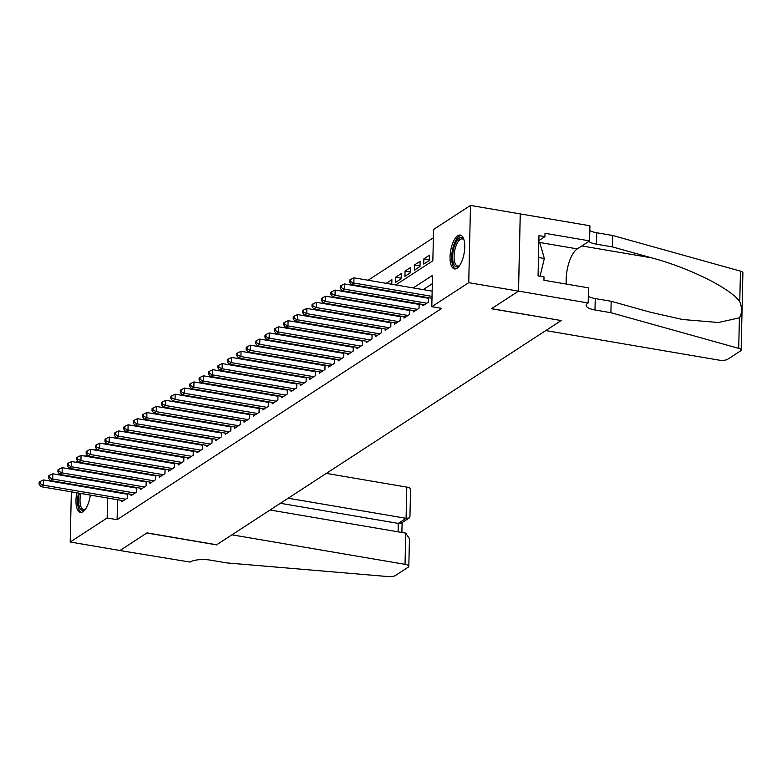 <?xml version="1.0" encoding="UTF-8"?>
<svg xmlns="http://www.w3.org/2000/svg" width="782" height="782" viewBox="0 0 782 782"><rect width="100%" height="100%" fill="white"/><g stroke="black" fill="none" stroke-linecap="round" stroke-linejoin="round"><path stroke-width="1.17" d="M457.011 268.285A17.175 6.852 99.7 0 1 454.498 268.93A17.175 6.852 99.7 0 1 450.227 253.847A17.175 6.852 99.7 0 1 457.753 235.724A17.175 6.852 99.7 0 1 460.275 235.079A17.175 6.852 99.7 0 1 464.547 250.162A17.175 6.852 99.7 0 1 457.011 268.285M90.311 495.084A17.175 6.852 99.7 0 1 82.951 511.721A17.175 6.852 99.7 0 1 80.429 512.376A17.175 6.852 99.7 0 1 76.841 492.787M78.914 485.974A17.175 6.852 99.7 0 1 79.138 485.456M75.844 462.26L77.731 461.038M85.258 456.141L87.144 454.909M94.671 450.012L96.557 448.79M104.074 443.893L105.971 442.661M433.375 237.767L368.107 280.239M359.378 285.919L358.694 286.359M349.965 292.038L349.29 292.488M340.561 298.167L339.877 298.607M331.148 304.286L330.463 304.736M321.734 310.415L321.06 310.855M312.331 316.534L311.647 316.984M302.917 322.663L302.233 323.103M293.504 328.782L292.83 329.232M284.091 334.911L283.416 335.351M274.687 341.03L274.003 341.48M265.274 347.159L264.59 347.599M255.861 353.278L255.186 353.728M246.457 359.407L245.773 359.847M237.044 365.526L236.36 365.976M227.63 371.655L226.956 372.095M218.217 377.774L217.543 378.224M208.814 383.903L208.129 384.343M199.4 390.032L198.716 390.472M189.987 396.151L189.312 396.591M180.583 402.28L179.899 402.72M171.17 408.4L170.486 408.839M161.757 414.528L161.082 414.968M152.343 420.648L151.669 421.087M142.94 426.777L142.256 427.216M133.526 432.896L132.842 433.336M124.113 439.025L123.439 439.464M395.712 284.941L432.847 260.777L433.56 229.468L470.49 205.431L468.741 282.664L431.801 306.7L432.514 275.391L413.238 287.932M588.172 302.986L518.534 291.109L491.565 308.655L561.212 320.532L545.777 330.581L718.873 360.101A6.608 2.092 -178.7 0 0 727.671 359.28L740.515 350.923A6.608 2.092 -178.7 0 0 741.15 350.053A6.608 2.092 -178.7 0 0 738.716 348.361L610.908 312.702L594.994 309.985A15.415 4.888 1.3 0 1 586.177 305.351A15.415 4.888 1.3 0 1 587.653 303.328L588.172 302.986L588.514 287.854L543.94 280.259L544.018 276.916L538.055 275.899L538.964 235.617L544.937 236.633L545.005 233.29L589.579 240.895L589.921 225.763L470.49 205.431M422.837 304.472L422.808 305.811L428.448 302.145L428.556 297.717M413.424 310.591L413.395 311.94L419.044 308.264L419.142 303.836M404.02 316.72L403.981 318.069L409.631 314.393L409.729 309.965M394.607 322.839L394.578 324.188L400.218 320.512L400.325 316.084M385.194 328.968L385.164 330.317L390.814 326.641L390.912 322.213M375.78 335.087L375.751 336.436L381.401 332.761L381.499 328.332M366.377 341.216L366.347 342.565L371.988 338.889L372.085 334.461M356.963 347.335L356.934 348.684L362.574 345.009L362.682 340.581M347.55 353.464L347.521 354.813L353.171 351.138L353.269 346.709M338.147 359.583L338.107 360.932L343.757 357.257L343.855 352.829M328.733 365.712L328.704 367.061L334.344 363.386L334.452 358.958M319.32 371.831L319.291 373.18L324.941 369.505L325.038 365.077M309.907 377.96L309.877 379.309L315.527 375.634L315.625 371.206M300.503 384.079L300.474 385.428L306.114 381.753L306.212 377.325M291.09 390.208L291.06 391.557L296.71 387.882L296.808 383.454M281.676 396.327L281.647 397.676L287.297 394.001L287.395 389.573M272.273 402.456L272.234 403.805L277.884 400.13L277.981 395.702M262.86 408.575L262.83 409.924L268.47 406.249L268.578 401.821M253.446 414.704L253.417 416.053L259.067 412.378L259.165 407.95M244.033 420.824L244.004 422.172L249.654 418.497L249.751 414.069M234.629 426.952L234.6 428.301L240.24 424.626L240.348 420.198M225.216 433.072L225.187 434.421L230.837 430.745L230.934 426.327M215.803 439.201L215.773 440.549L221.423 436.874L221.521 432.446M206.399 445.329L206.37 446.669L212.01 442.993L212.108 438.575M196.986 451.449L196.956 452.798L202.597 449.122L202.704 444.694M187.572 457.578L187.543 458.917L193.193 455.241L193.291 450.823M178.169 463.697L178.13 465.046L183.78 461.37L183.878 456.942M168.756 469.826L168.726 471.165L174.366 467.499L174.474 463.071M159.342 475.945L159.313 477.294L164.963 473.618L165.061 469.19M149.929 482.074L149.9 483.413L155.55 479.747L155.647 475.319M140.525 488.193L140.496 489.542L146.136 485.866L146.234 481.438M131.112 494.322L131.083 495.661L136.723 491.995L136.83 487.567M123.448 454.362L122.764 454.811M132.862 448.242L132.178 448.682M142.265 442.113L141.591 442.563M151.679 435.994L150.994 436.434M161.092 429.865L160.408 430.315M170.496 423.746L169.821 424.186M179.909 417.617L179.234 418.067M189.322 411.498L188.638 411.938M198.736 405.369L198.051 405.819M208.139 399.25L207.465 399.69M217.552 393.121L216.868 393.571M226.966 387.002L226.281 387.442M236.369 380.873L235.695 381.313M245.783 374.754L245.108 375.194M255.196 368.625L254.512 369.065M264.609 362.506L263.925 362.946M274.013 356.377L273.338 356.817M283.426 350.258L282.742 350.698M292.839 344.129L292.155 344.569M302.243 338.01L301.569 338.45M311.656 331.881L310.972 332.321M321.07 325.762L320.385 326.202M330.473 319.633L329.799 320.073M339.887 313.514L339.212 313.953M349.3 307.385L348.616 307.825M358.713 301.256L358.029 301.705M368.117 295.137L367.442 295.576M377.53 289.008L376.846 289.457M391.772 284.267L391.88 279.673L386.259 283.328M401.186 278.167L395.643 277.229L401.283 273.553L401.166 278.773L395.526 282.449L395.643 277.229M410.589 272.048L405.047 271.1L410.697 267.424L410.579 272.644L404.929 276.32L405.047 271.1M420.002 265.919L414.46 264.981L420.11 261.305L419.993 266.525L414.343 270.201L414.46 264.981M429.416 259.8L423.873 258.852L429.513 255.176L429.396 260.396L423.756 264.072L423.873 258.852M118.766 445.838L118.756 446.395M118.59 453.54L118.581 454.098M118.414 461.233L118.405 461.791M128.277 455.75L128.287 455.192M137.691 449.621L137.7 449.063M147.104 443.502L147.114 442.944M156.508 437.373L156.527 436.815M165.921 431.253L165.931 430.696M175.334 425.125L175.344 424.567M184.738 419.005L184.757 418.448M194.151 412.876L194.161 412.319M203.564 406.757L203.574 406.2M212.968 400.628L212.987 400.071M222.381 394.509L222.391 393.952M231.795 388.38L231.804 387.823M241.208 382.261L241.218 381.704M250.611 376.132L250.631 375.575M260.025 370.013L260.035 369.456M269.438 363.884L269.448 363.327M278.842 357.765L278.861 357.208M288.255 351.636L288.265 351.079M297.668 345.517L297.678 344.96M307.082 339.388L307.091 338.831M316.485 333.259L316.505 332.712M325.899 327.14L325.908 326.583M335.312 321.011L335.322 320.464M344.715 314.892L344.735 314.335M354.129 308.763L354.138 308.206M363.542 302.644L363.552 302.087M372.955 296.515L372.965 295.958M382.359 290.396L382.378 289.839M117.544 499.737L117.095 519.678L441.752 308.391L431.801 306.7M432.329 283.68L423.189 289.633M414.46 295.313L413.776 295.752M405.047 301.432L404.372 301.881M395.643 307.561L394.959 308M386.23 313.68L385.546 314.129M376.816 319.809L376.142 320.249M367.403 325.928L366.729 326.377M358 332.057L357.315 332.497M348.586 338.176L347.902 338.626M339.173 344.305L338.498 344.745M329.769 350.424L329.085 350.874M320.356 356.553L319.672 356.993M310.943 362.672L310.268 363.122M301.529 368.801L300.855 369.241M292.126 374.92L291.442 375.37M282.713 381.049L282.028 381.489M273.299 387.178L272.625 387.618M263.896 393.297L263.211 393.737M254.482 399.426L253.798 399.866M245.069 405.545L244.395 405.985M235.665 411.674L234.981 412.114M226.252 417.793L225.568 418.233M216.839 423.922L216.164 424.362M207.425 430.041L206.751 430.481M198.022 436.17L197.338 436.61M188.609 442.289L187.924 442.729M179.195 448.418L178.521 448.858M169.792 454.538L169.108 454.977M160.378 460.666L159.694 461.106M150.965 466.786L150.291 467.235M141.552 472.915L140.877 473.354M132.148 479.034L131.464 479.483M122.735 485.163L122.051 485.602M117.72 492.034L117.711 492.592M121.699 500.441L121.669 501.79L127.319 498.114L127.417 493.686M126.469 493.53L125.785 493.97M135.882 487.401L135.198 487.841M145.286 481.282L144.611 481.722M154.699 475.153L154.025 475.593M164.112 469.034L163.428 469.474M173.526 462.905L172.842 463.345M182.929 456.786L182.255 457.226M192.343 450.657L191.658 451.097M201.756 444.538L201.072 444.978M211.16 438.409L210.485 438.849M220.573 432.28L219.889 432.729M229.986 426.161L229.302 426.601M239.39 420.032L238.715 420.481M248.803 413.913L248.129 414.352M258.216 407.784L257.532 408.233M267.63 401.665L266.945 402.104M277.033 395.536L276.359 395.985M286.447 389.416L285.762 389.856M295.86 383.288L295.176 383.737M305.263 377.168L304.589 377.608M314.677 371.039L314.002 371.489M324.09 364.92L323.406 365.36M333.503 358.791L332.819 359.241M342.907 352.672L342.233 353.112M352.32 346.543L351.636 346.993M361.734 340.424L361.049 340.864M371.137 334.295L370.463 334.735M380.551 328.176L379.876 328.616M389.964 322.047L389.28 322.487M399.377 315.928L398.693 316.368M408.781 309.799L408.106 310.239M418.194 303.68L417.51 304.12M427.607 297.551L426.923 297.991M520.235 213.916L518.486 291.139L491.428 308.753L561.065 320.512M561.065 320.63L216.643 544.771L147.006 532.894L119.949 550.499L70.204 542.014L71.348 491.858M71.504 484.713L71.524 484.156M71.68 477.01L71.7 476.453M71.856 469.317L71.876 468.76M518.486 291.139L468.741 282.664M117.095 519.678L107.144 517.977L70.204 542.014M83.821 479.083A17.175 6.852 99.7 0 1 84.671 478.672M87.604 479.171A17.175 6.852 99.7 0 1 88.268 479.845M90.575 487.401A17.175 6.852 99.7 0 1 90.614 487.968M107.769 490.334L107.76 490.891M107.593 498.036L107.144 517.977M404.509 293.612L403.835 294.052M395.106 299.741L394.421 300.18M385.692 305.86L385.008 306.309M376.279 311.989L375.604 312.429M366.866 318.108L366.191 318.557M357.462 324.237L356.778 324.677M348.049 330.356L347.364 330.806M338.635 336.485L337.961 336.925M329.232 342.604L328.548 343.054M319.818 348.733L319.134 349.173M310.405 354.852L309.731 355.302M300.992 360.981L300.317 361.421M291.588 367.1L290.904 367.55M282.175 373.229L281.491 373.669M272.762 379.348L272.087 379.798M263.358 385.477L262.674 385.917M253.945 391.596L253.26 392.046M244.531 397.725L243.857 398.165M235.118 403.844L234.444 404.294M225.715 409.973L225.03 410.413M216.301 416.102L215.617 416.542M206.888 422.221L206.213 422.661M197.484 428.35L196.8 428.79M188.071 434.469L187.387 434.909M178.658 440.598L177.983 441.038M169.254 446.718L168.57 447.157M159.841 452.846L159.157 453.286M150.427 458.966L149.753 459.405M141.014 465.095L140.34 465.534M131.611 471.214L130.926 471.654M122.197 477.343L121.513 477.782M112.784 483.462L112.109 483.902M113.4 468.672L114.084 468.223M122.813 462.543L123.488 462.103M132.226 456.424L132.901 455.974M141.63 450.295L142.314 449.855M151.043 444.176L151.728 443.726M160.457 438.047L161.131 437.607M169.86 431.928L170.544 431.478M179.274 425.799L179.958 425.359M188.687 419.68L189.361 419.23M198.1 413.551L198.775 413.111M207.504 407.432L208.188 406.982M216.917 401.303L217.601 400.863M226.33 395.174L227.005 394.734M235.734 389.055L236.418 388.615M245.147 382.926L245.831 382.486M254.561 376.807L255.235 376.367M263.974 370.678L264.648 370.238M273.377 364.559L274.062 364.119M282.791 358.43L283.475 357.99M292.204 352.311L292.879 351.871M301.608 346.182L302.292 345.742M311.021 340.062L311.705 339.623M320.434 333.934L321.109 333.494M329.838 327.814L330.522 327.375M339.251 321.685L339.935 321.246M348.664 315.566L349.339 315.117M358.078 309.437L358.752 308.998M367.481 303.318L368.166 302.869M376.895 297.189L377.579 296.749M386.308 291.07L386.982 290.621M108.815 444.137L108.806 444.694M108.649 451.84L108.63 452.397M108.473 459.542L108.454 460.099M108.297 467.235L108.287 467.792M127.29 498.134L127.378 494.244L43.421 479.923L43.293 485.143L125.667 499.19M40.038 483.589L40.087 481.507L39.149 482.113L39.1 484.205L40.038 483.589L43.293 485.143L40.947 486.668L123.321 500.715M43.421 479.923L40.087 481.507M39.1 484.205L40.947 486.668M85.521 509.043A14.858 5.933 99.7 0 1 85.209 509.336A14.858 5.933 99.7 0 1 79.51 507.137A14.858 5.933 99.7 0 1 79.344 493.217M81.582 486.433A14.858 5.933 99.7 0 1 81.836 485.915M83.4 486.179A13.763 5.494 -80.3 0 0 83.224 486.502A13.763 5.494 -80.3 0 0 83.117 486.687M80.781 493.462A13.763 5.494 -80.3 0 0 83.596 509.453A13.763 5.494 -80.3 0 0 85.6 508.935M86.479 478.975A17.057 6.813 -80.3 0 0 85.541 479.376M80.781 485.73A17.057 6.813 -80.3 0 0 80.556 486.257M78.474 493.071A17.057 6.813 -80.3 0 0 81.445 512.357M459.591 265.606A14.858 5.933 99.7 0 1 459.278 265.9A14.858 5.933 99.7 0 1 452.827 260.514A14.858 5.933 99.7 0 1 456.072 242.146A14.858 5.933 99.7 0 1 463.775 239.527A14.858 5.933 99.7 0 1 463.97 239.908M464.009 240.035A13.763 5.494 -80.3 0 0 462.279 238.881A13.763 5.494 -80.3 0 0 457.284 243.065A13.763 5.494 -80.3 0 0 454.088 257.376A13.763 5.494 -80.3 0 0 457.656 266.007A13.763 5.494 -80.3 0 0 459.669 265.499M461.224 235.421A17.057 6.813 -80.3 0 0 455.652 240.641A17.057 6.813 -80.3 0 0 451.673 257.659A17.057 6.813 -80.3 0 0 455.505 268.92M538.818 242.137L539.707 242.283L544.35 258.49L540.049 276.242M538.466 257.493L544.35 258.49M405.741 533.138L409.445 538.749L408.82 566.334A6.608 2.092 -178.7 0 1 408.184 567.194L395.34 575.562A6.608 2.092 -178.7 0 1 388.058 576.569L226.487 562.874L210.573 560.166A15.415 4.888 -178.7 0 0 190.055 562.072L119.9 550.538L146.86 532.992L216.506 544.868L231.931 534.82L405.037 564.34L405.741 533.138L270.073 510.001M288.187 498.212L406.083 518.319L406.787 487.118A6.608 2.092 1.3 0 1 410.57 489.102L409.944 516.687L409.211 517.997L406.083 518.319L398.273 523.402L280.376 503.295M326.329 473.393L406.787 487.118M408.82 566.334A6.608 2.092 -178.7 0 0 405.037 564.34M409.211 517.997L401.401 523.08L398.273 523.402L398.077 531.828M610.908 312.702L611.172 301.275L650.36 312.214L682.51 319.496L718.462 322.507L739.41 317.824C742.089 313.474 742.206 308.088 739.772 301.676C730.701 288.431 689.059 267.737 651.592 257.835L612.404 246.907L596.48 244.189A15.415 4.888 1.3 0 1 588.768 241.423M612.404 246.907L612.658 235.48L596.744 232.762A15.415 4.888 1.3 0 1 589.814 230.543M588.318 296.339A15.415 4.888 1.3 0 0 595.249 298.558L611.172 301.275M739.772 301.676L740.466 271.139L612.658 235.48M518.534 291.109L520.284 213.887M566.305 284.071A24.77 9.892 99.7 0 1 577.302 248.891L589.579 240.895M740.466 271.139A6.608 2.092 1.3 0 1 742.9 272.83L741.15 350.053M538.847 240.592L544.937 236.633M136.703 492.005L136.791 488.115A2.199 0.694 -178.7 0 0 136.811 488.124L52.824 473.794L52.707 479.014L135.081 493.061M49.452 477.47L49.501 475.378L48.562 475.994L48.513 478.076L49.452 477.47L52.707 479.014L50.351 480.549L132.725 494.595M52.824 473.794L49.501 475.378M48.513 478.076L50.351 480.549M146.117 485.886L146.205 481.995L62.237 467.675L62.12 472.885L144.494 486.942M58.865 471.341L58.914 469.259L57.966 469.865L57.917 471.957L58.865 471.341L62.12 472.885L59.764 474.42L142.138 488.467M62.237 467.675L58.914 469.259M57.917 471.957L59.764 474.42M155.52 479.757L155.608 475.867L71.651 461.546L71.533 466.766L153.898 480.813M68.269 465.222L68.317 463.13L67.379 463.746L67.33 465.828L68.269 465.222L71.533 466.766L69.178 468.301L151.552 482.347M71.651 461.546L68.317 463.13M67.33 465.828L69.178 468.301M164.934 473.638L165.022 469.747L81.054 455.427L80.937 460.637L163.311 474.694M77.682 459.093L77.731 457.011L76.792 457.617L76.744 459.708L77.682 459.093L80.937 460.637L78.591 462.172L160.955 476.218M81.054 455.427L77.731 457.011M76.744 459.708L78.591 462.172M174.347 467.509L174.435 463.618A2.199 0.694 -178.7 0 0 174.454 463.628L90.468 449.298L90.35 454.518L172.724 468.565M87.095 452.974L87.144 450.882L86.196 451.497L86.157 453.58L87.095 452.974L90.35 454.518L87.995 456.053L170.368 470.099M90.468 449.298L87.144 450.882M86.157 453.58L87.995 456.053M183.75 461.39L183.838 457.499L99.881 443.179L99.764 448.389L182.138 462.445M96.509 446.845L96.548 444.762L95.609 445.369L95.56 447.46L96.509 446.845L99.764 448.389L97.408 449.924L179.782 463.97M99.881 443.179L96.548 444.762M95.56 447.46L97.408 449.924M193.164 455.261L193.252 451.37L109.294 437.05L109.167 442.27L191.541 456.317M105.912 440.725L105.961 438.634L105.023 439.249L104.974 441.331L105.912 440.725L109.167 442.27L106.821 443.805L189.195 457.851M109.294 437.05L105.961 438.634M104.974 441.331L106.821 443.805M202.577 449.142L202.665 445.251A2.199 0.694 -178.7 0 0 202.685 445.251L118.698 430.931L118.581 436.141L200.954 450.197M115.325 434.597L115.374 432.514L114.436 433.12L114.387 435.212L115.325 434.597L118.581 436.141L116.225 437.676L198.599 451.722M118.698 430.931L115.374 432.514M114.387 435.212L116.225 437.676M211.99 443.013L212.078 439.122L128.111 424.802L127.994 430.022L210.368 444.068M124.739 428.477L124.778 426.385L123.839 427.001L123.791 429.083L124.739 428.477L127.994 430.022L125.638 431.556L208.012 445.603M128.111 424.802L124.778 426.385M123.791 429.083L125.638 431.556M221.394 436.894L221.482 433.003A2.199 0.694 -178.7 0 0 221.511 433.003L137.524 418.683L137.407 423.893L219.771 437.949M134.142 422.348L134.191 420.266L133.253 420.872L133.204 422.964L134.142 422.348L137.407 423.893L135.051 425.428L217.425 439.474M137.524 418.683L134.191 420.266M133.204 422.964L135.051 425.428M230.807 430.765L230.895 426.874L146.928 412.554L146.811 417.774L229.185 431.82M143.556 416.229L143.605 414.137L142.666 414.753L142.617 416.835L143.556 416.229L146.811 417.774L144.465 419.299L226.829 433.355M146.928 412.554L143.605 414.137M142.617 416.835L144.465 419.299M240.221 424.646L240.309 420.755A2.199 0.694 -178.7 0 0 240.328 420.755L156.341 406.435L156.224 411.645L238.598 425.701M152.969 410.1L153.018 408.018L152.07 408.624L152.021 410.716L152.969 410.1L156.224 411.645L153.868 413.179L236.242 427.226M156.341 406.435L153.018 408.018M152.021 410.716L153.868 413.179M249.624 418.517L249.712 414.626L165.755 400.306L165.637 405.526L248.002 419.572M162.373 403.981L162.421 401.889L161.483 402.505L161.434 404.587L162.373 403.981L165.637 405.526L163.282 407.051L245.656 421.107M165.755 400.306L162.421 401.889M161.434 404.587L163.282 407.051M259.038 412.397L259.125 408.497A2.199 0.694 -178.7 0 0 259.155 408.507L175.158 394.177L175.041 399.397L257.415 413.453M171.786 397.852L171.835 395.76L170.896 396.376L170.847 398.468L171.786 397.852L175.041 399.397L172.695 400.931L255.069 414.978M175.158 394.177L171.835 395.76M170.847 398.468L172.695 400.931M268.451 406.269L268.539 402.378L184.572 388.058L184.454 393.278L266.828 407.324M181.199 391.723L181.248 389.641L180.3 390.257L180.261 392.339L181.199 391.723L184.454 393.278L182.098 394.802L264.472 408.859M184.572 388.058L181.248 389.641M180.261 392.339L182.098 394.802M277.864 400.14L277.952 396.249L193.985 381.929L193.868 387.149L276.242 401.195M190.613 385.604L190.652 383.512L189.713 384.128L189.664 386.22L190.613 385.604L193.868 387.149L191.512 388.683L273.886 402.73M193.985 381.929L190.652 383.512M189.664 386.22L191.512 388.683M287.268 394.02L287.356 390.13L203.398 375.81L203.271 381.03L285.645 395.076M200.016 379.475L200.065 377.393L199.127 378.009L199.078 380.091L200.016 379.475L203.271 381.03L200.925 382.554L283.299 396.611M203.398 375.81L200.065 377.393M199.078 380.091L200.925 382.554M296.681 387.892L296.769 384.001A2.199 0.694 -178.7 0 0 296.789 384.011L212.802 369.681L212.684 374.901L295.058 388.947M209.429 373.356L209.478 371.264L208.54 371.88L208.491 373.972L209.429 373.356L212.684 374.901L210.338 376.435L292.703 390.482M212.802 369.681L209.478 371.264M208.491 373.972L210.338 376.435M306.094 381.772L306.182 377.882A2.199 0.694 -178.7 0 0 306.202 377.882L222.215 363.562L222.098 368.781L304.472 382.828M218.843 367.227L218.892 365.145L217.943 365.761L217.895 367.843L218.843 367.227L222.098 368.781L219.742 370.306L302.116 384.363M222.215 363.562L218.892 365.145M217.895 367.843L219.742 370.306M315.498 375.643L315.586 371.753L231.628 357.433L231.511 362.653L313.875 376.699M228.246 361.108L228.295 359.016L227.357 359.632L227.308 361.724L228.246 361.108L231.511 362.653L229.155 364.187L311.529 378.234M231.628 357.433L228.295 359.016M227.308 361.724L229.155 364.187M324.911 369.524L324.999 365.634A2.199 0.694 -178.7 0 0 325.029 365.634L241.032 351.313L240.915 356.533L323.289 370.58M237.66 354.979L237.708 352.897L236.77 353.513L236.721 355.595L237.66 354.979L240.915 356.533L238.569 358.058L320.933 372.115M241.032 351.313L237.708 352.897M236.721 355.595L238.569 358.058M334.325 363.395L334.413 359.505L250.445 345.185L250.328 350.404L332.702 364.451M247.073 348.86L247.122 346.768L246.174 347.384L246.135 349.476L247.073 348.86L250.328 350.404L247.972 351.939L330.346 365.986M250.445 345.185L247.122 346.768M246.135 349.476L247.972 351.939M343.728 357.276L343.826 353.386A2.199 0.694 -178.7 0 0 343.845 353.386L259.859 339.065L259.741 344.285L342.115 358.332M256.486 342.731L256.525 340.649L255.587 341.255L255.538 343.347L256.486 342.731L259.741 344.285L257.386 345.81L339.759 359.857M259.859 339.065L256.525 340.649M255.538 343.347L257.386 345.81M353.141 351.147L353.229 347.257L269.272 332.937L269.145 338.156L351.519 352.203M265.89 336.612L265.939 334.52L265 335.136L264.951 337.218L265.89 336.612L269.145 338.156L266.799 339.691L349.173 353.738M269.272 332.937L265.939 334.52M264.951 337.218L266.799 339.691M362.555 345.028L362.643 341.138A2.199 0.694 -178.7 0 0 362.662 341.138L278.675 326.817L278.558 332.037L360.932 346.084M275.303 330.483L275.352 328.401L274.414 329.007L274.365 331.099L275.303 330.483L278.558 332.037L276.202 333.562L358.576 347.609M278.675 326.817L275.352 328.401M274.365 331.099L276.202 333.562M371.968 338.899L372.056 335.009L288.089 320.688L287.972 325.908L370.345 339.955M284.716 324.364L284.765 322.272L283.817 322.888L283.768 324.97L284.716 324.364L287.972 325.908L285.616 327.443L367.99 341.49M288.089 320.688L284.765 322.272M283.768 324.97L285.616 327.443M381.372 332.78L381.46 328.89A2.199 0.694 -178.7 0 0 381.489 328.89L297.502 314.569L297.385 319.789L379.749 333.836M294.12 318.235L294.169 316.153L293.23 316.759L293.182 318.851L294.12 318.235L297.385 319.789L295.029 321.314L377.403 335.361M297.502 314.569L294.169 316.153M293.182 318.851L295.029 321.314M390.785 326.651L390.873 322.761L306.906 308.44L306.788 313.66L389.162 327.707M303.533 312.116L303.582 310.024L302.644 310.64L302.595 312.722L303.533 312.116L306.788 313.66L304.442 315.195L386.807 329.242M306.906 308.44L303.582 310.024M302.595 312.722L304.442 315.195M400.198 320.532L400.286 316.642A2.199 0.694 -178.7 0 0 400.306 316.642L316.319 302.321L316.202 307.541L398.576 321.588M312.947 305.987L312.995 303.905L312.047 304.511L312.008 306.603L312.947 305.987L316.202 307.541L313.846 309.066L396.22 323.113M316.319 302.321L312.995 303.905M312.008 306.603L313.846 309.066M409.602 314.403L409.69 310.513L325.732 296.192L325.615 301.412L407.989 315.459M322.36 299.868L322.399 297.776L321.461 298.392L321.412 300.474L322.36 299.868L325.615 301.412L323.259 302.947L405.633 316.993M325.732 296.192L322.399 297.776M321.412 300.474L323.259 302.947M419.015 308.284L419.103 304.393L335.146 290.073L335.019 295.293L417.393 309.34M331.763 293.739L331.812 291.657L330.874 292.263L330.825 294.355L331.763 293.739L335.019 295.293L332.673 296.818L415.047 310.865M335.146 290.073L331.812 291.657M330.825 294.355L332.673 296.818M428.428 302.155L428.516 298.265A2.199 0.694 -178.7 0 0 428.536 298.274L344.549 283.944L344.432 289.164L426.806 303.211M341.177 287.62L341.226 285.528L340.278 286.144L340.238 288.226L341.177 287.62L344.432 289.164L342.076 290.699L424.45 304.745M344.549 283.944L341.226 285.528M340.238 288.226L342.076 290.699M432.163 291.158L353.963 277.825L353.845 283.035L432.035 296.378M350.59 281.491L350.629 279.409L349.691 280.015L349.642 282.107L350.59 281.491L353.845 283.035L351.489 284.57L431.996 298.304M353.963 277.825L350.629 279.409M349.642 282.107L351.489 284.57M596.48 244.189L596.744 232.762M595.249 298.558L594.994 309.985M738.716 348.361L739.41 317.824M651.592 257.835L581.828 245.939M539.766 242.488L577.302 248.891M401.889 532.483L402.114 522.611"/></g></svg>
